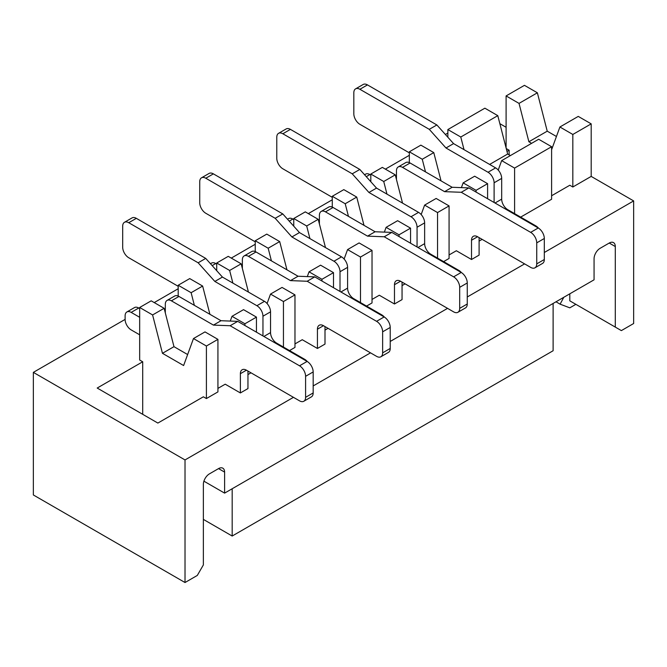 <?xml version="1.0" encoding="UTF-8"?>
<svg xmlns="http://www.w3.org/2000/svg" width="667" height="667" viewBox="0 0 667 667"><rect width="100%" height="100%" fill="white"/><g stroke="black" fill="none" stroke-linecap="round" stroke-linejoin="round"><path stroke-width="1" d="M409.338 152.851L359.888 124.304A8.579 4.952 60 0 1 353.827 113.79L353.827 92.78A8.579 4.952 60 0 1 355.603 88.853L363.182 84.476A8.579 4.952 60 0 1 367.475 84.901L436.868 124.962L453.568 143.613L495.614 167.884A8.579 4.952 60 0 1 501.684 178.397L501.684 199.158A8.579 4.952 -120 0 0 507.754 209.671L535.826 225.88A8.579 4.952 60 0 1 538.477 228.114M453.568 143.613L445.99 147.991L488.036 172.261A8.579 4.952 60 0 1 494.105 182.775L494.105 202.485M436.868 124.962L429.281 129.34L445.99 147.991M355.603 88.853A8.579 4.952 60 0 1 359.888 89.278L429.281 129.34M370.81 175.088L369.902 174.562A8.579 4.952 -120 0 0 365.608 174.137L364.566 174.746M479.098 237.61L479.098 255.119L471.519 259.505L471.519 240.237A8.579 4.952 60 0 1 473.295 236.31A8.579 4.952 60 0 1 477.58 236.735L530.665 267.384A8.579 4.952 -120 0 0 534.959 267.809A8.579 4.952 -120 0 0 536.735 263.882L536.735 242.863A8.579 4.952 -120 0 0 530.665 232.358L461.272 192.288L444.572 191.654L402.526 167.375A8.579 4.952 -120 0 0 398.232 166.95A8.579 4.952 -120 0 0 396.456 170.877L396.456 179.498M444.572 191.654L452.151 187.277L410.105 162.998A8.579 4.952 -120 0 0 405.819 162.573L398.232 166.95M461.272 192.288L468.859 187.911L452.151 187.277M534.959 267.809L542.538 263.432A8.579 4.952 -120 0 0 544.314 259.505L544.314 238.486A8.579 4.952 -120 0 0 538.252 227.981L468.859 187.911M332.283 197.332L282.841 168.784A8.579 4.952 60 0 1 276.78 158.279L276.78 137.26A8.579 4.952 60 0 1 278.556 133.333L286.135 128.956A8.579 4.952 60 0 1 290.428 129.381L359.821 169.443L376.522 188.094L418.568 212.373A8.579 4.952 60 0 1 424.637 222.878L424.637 243.647A8.579 4.952 -120 0 0 430.707 254.152L458.779 270.36A8.579 4.952 60 0 1 461.431 272.595M376.522 188.094L368.943 192.471L410.989 216.75A8.579 4.952 60 0 1 417.058 227.255L417.058 246.973M359.821 169.443L352.234 173.82L368.943 192.471M278.556 133.333A8.579 4.952 60 0 1 282.841 133.759L352.234 173.82M293.763 219.568L292.855 219.043A8.579 4.952 -120 0 0 288.561 218.618L287.519 219.226M402.051 282.091L402.051 299.608L394.472 303.985L394.472 284.717A8.579 4.952 60 0 1 396.248 280.79A8.579 4.952 60 0 1 400.534 281.216L453.618 311.864A8.579 4.952 -120 0 0 457.912 312.289A8.579 4.952 -120 0 0 459.688 308.362L459.688 287.344A8.579 4.952 -120 0 0 453.618 276.838L384.225 236.777L367.525 236.135L325.479 211.864A8.579 4.952 -120 0 0 321.186 211.439A8.579 4.952 -120 0 0 319.41 215.366L319.41 223.979M367.525 236.135L375.104 231.757L333.058 207.479A8.579 4.952 -120 0 0 328.773 207.053L321.186 211.439M384.225 236.777L391.812 232.399L375.104 231.757M457.912 312.289L465.491 307.912A8.579 4.952 -120 0 0 467.267 303.985L467.267 282.966A8.579 4.952 -120 0 0 461.205 272.461L391.812 232.399M463.14 182.866L476.071 190.328L487.594 183.667L474.671 176.205L463.14 182.866L461.406 187.627M422.261 159.255L433.783 152.601L420.86 145.139L409.338 151.793L422.261 159.255L425.504 171.886M433.783 152.601L441.045 180.865M386.093 227.347L399.024 234.809L410.547 228.156L397.624 220.694L386.093 227.347L384.359 232.108M345.214 203.743L356.737 197.082L343.813 189.628L332.283 196.281L345.214 203.743L348.457 216.375M356.737 197.082L363.999 225.346M424.621 205.102L437.544 212.565L449.074 205.911L436.143 198.449L424.621 205.102L421.169 214.549M383.733 181.499L395.264 174.846L382.341 167.384L370.81 174.037L383.733 181.499L386.977 194.13M395.264 174.846L402.526 203.101M563.79 297.299L560.105 304.169L555.995 301.792M560.105 304.169L569.801 307.837L575.863 304.335L569.801 300.834L621.369 330.607L633.65 323.512L633.65 200.917L591.187 176.405L572.828 187.002L572.828 134.459L559.905 126.997L578.256 116.4L591.187 123.862L591.187 176.405M569.801 293.83L569.801 300.834M572.828 134.459L591.187 123.862M559.905 126.997L551.601 149.733M531.607 143.338L528.881 141.763L547.232 131.174L556.436 136.485M528.881 141.763L519.026 103.393L537.377 92.796L547.232 131.174M519.026 103.393L506.095 95.931L524.445 85.334L537.377 92.796M514.591 168.084L501.667 160.622L538.678 139.253L551.601 146.715L514.591 168.084L514.591 213.615M501.667 160.622L498.216 170.06M489.628 164.432L507.654 154.027L510.372 155.594M497.79 115.649L460.78 137.018L447.857 129.556L484.867 108.187L497.79 115.649L507.654 154.027M464.024 149.65L460.78 137.018M471.519 259.505L456.353 250.742L449.074 254.944M394.472 303.985L379.306 295.231L372.028 299.433M487.594 183.667L487.594 198.733M409.338 151.793L409.338 162.606M476.071 190.328L476.071 192.079M479.098 241.112L482.133 239.361M410.547 228.156L410.547 243.213M332.283 196.281L332.283 207.095M399.024 234.809L399.024 236.56M402.051 285.593L405.086 283.842M506.095 95.931L506.095 147.982M506.987 151.459L509.129 150.217L509.129 154.877M447.857 129.556L447.857 137.227M520.66 217.117L551.601 199.258L551.601 146.715M572.828 187.002L569.801 185.243L551.601 195.756M449.074 205.911L449.074 258.454L443.613 261.606M370.81 174.037L370.81 181.716M437.544 212.565L437.544 258.104M609.229 243.038A8.579 4.952 -60 0 1 613.523 242.613A8.579 4.952 -60 0 1 615.299 246.54L609.229 243.038L600.133 248.291A8.579 4.952 -60 0 0 594.064 258.804L594.064 279.815L224.604 493.121L224.604 472.111L218.534 468.609L209.438 473.862A8.579 4.952 -60 0 0 203.368 484.367L203.368 564.924L197.299 575.438L185.017 582.524L185.017 459.938L293.463 397.324M615.299 327.105L615.299 246.54M506.245 148.558L509.129 150.217M506.095 127.28L499.85 123.67M553.118 303.46L553.118 350.742L232.183 536.035L232.183 488.744M309.93 238.611L306.687 225.98L318.217 219.326L305.286 211.864L293.763 218.518L293.763 226.196M318.217 219.326L325.479 247.59M347.574 249.583L360.497 257.045L372.028 250.392L359.096 242.93L347.574 249.583L344.122 259.029M372.028 250.392L372.028 302.935L366.567 306.086M360.497 257.045L360.497 302.585M293.763 218.518L306.687 225.98M203.91 481.174L224.604 493.121M203.368 519.393L232.183 536.035M139.67 317.292L131.174 312.389A8.579 4.952 -120 0 0 126.888 311.964A8.579 4.952 -120 0 0 125.113 315.891L125.113 319.393L33.35 372.369L33.35 494.964L185.017 582.524M447.857 133.058L445.398 134.484M409.338 155.303L385.368 169.135M332.283 199.783L308.321 213.615M255.236 244.264L231.274 258.096M178.189 288.744L154.227 302.585M313.173 385.943L370.51 352.843M390.22 341.462L447.557 308.362M467.267 296.982L524.604 263.882M544.314 252.493L633.65 200.917M218.534 468.609A8.579 4.952 -60 0 1 222.828 468.184A8.579 4.952 -60 0 1 224.604 472.111M33.35 372.369L185.017 459.938M139.67 334.809L131.174 329.907A8.579 4.952 -120 0 1 125.113 319.393M247.957 371.06L247.957 388.569L240.378 392.946L225.213 384.192L217.926 388.394M325.004 326.572L325.004 344.089L317.425 348.466L302.259 339.711L294.972 343.914M325.004 330.082L328.039 328.331M247.957 374.562L250.992 372.811M139.67 307.487L152.593 314.949L164.124 308.296L151.192 300.834L139.67 307.487L139.67 360.022L142.705 361.772L142.705 414.315M206.403 398.558L217.926 391.896L217.926 339.361L205.002 331.899L193.48 338.553L206.403 346.015L206.403 398.558L203.368 396.798L157.871 423.07L97.199 388.044L142.705 361.772M289.52 350.567L294.972 347.415L294.972 294.872L282.049 287.419L270.527 294.072L283.45 301.534L294.972 294.872M191.121 292.705L202.643 286.051L189.72 278.589L178.189 285.243L191.121 292.705L194.364 305.336M229.64 270.469L241.171 263.807L228.239 256.345L216.717 263.006L229.64 270.469L232.883 283.1M268.167 248.224L279.69 241.571L266.767 234.109L255.236 240.762L268.167 248.224L271.411 260.855M193.48 338.553L183.617 365.541L162.456 353.318L152.593 314.949M206.403 346.015L217.926 339.361M164.124 308.296L173.979 346.665L187.635 354.552M230.257 321.077L231.999 316.308L244.922 323.77L256.453 317.117L256.453 332.183M244.922 323.77L244.922 325.521M202.643 286.051L209.905 314.307M256.453 317.117L243.53 309.655L231.999 316.308M178.189 285.243L178.189 296.056M283.45 301.534L283.45 347.065M241.171 263.807L248.432 292.071M216.717 263.006L216.717 270.677M270.527 294.072L267.075 303.51M307.312 276.597L309.046 271.828L321.969 279.29L333.5 272.636L333.5 287.694M321.969 279.29L321.969 281.04M279.69 241.571L286.952 269.827M333.5 272.636L320.577 265.174L309.046 271.828M255.236 240.762L255.236 251.576M162.456 353.318L173.979 346.665M178.189 286.293L128.748 257.745A8.579 4.952 60 0 1 122.686 247.24L122.686 226.23A8.579 4.952 60 0 1 124.462 222.294L132.041 217.917A8.579 4.952 60 0 1 136.335 218.342L205.728 258.412L222.428 277.063L264.474 301.334A8.579 4.952 60 0 1 270.544 311.839L270.544 332.608A8.579 4.952 -120 0 0 276.613 343.113L304.686 359.321A8.579 4.952 60 0 1 307.337 361.564M222.428 277.063L214.849 281.441L256.895 305.711A8.579 4.952 60 0 1 262.956 316.225L262.956 335.935M205.728 258.412L198.141 262.79L214.849 281.441M124.462 222.294A8.579 4.952 60 0 1 128.748 222.72L198.141 262.79M317.425 348.466L317.425 329.206A8.579 4.952 60 0 1 319.201 325.271A8.579 4.952 60 0 1 323.487 325.696L376.572 356.345A8.579 4.952 -120 0 0 380.865 356.77A8.579 4.952 -120 0 0 382.641 352.843L382.641 331.832A8.579 4.952 -120 0 0 376.572 321.319L307.179 281.257L290.478 280.615L248.432 256.345A8.579 4.952 -120 0 0 244.139 255.92A8.579 4.952 -120 0 0 242.363 259.847L242.363 268.459M216.717 264.057L215.808 263.532A8.579 4.952 -120 0 0 211.514 263.106L210.472 263.707M380.865 356.77L388.444 352.393A8.579 4.952 -120 0 0 390.22 348.466L390.22 327.447A8.579 4.952 -120 0 0 384.159 316.942L314.766 276.88L298.057 276.238L256.011 251.968A8.579 4.952 -120 0 0 251.726 251.542L244.139 255.92M307.179 281.257L314.766 276.88M290.478 280.615L298.057 276.238M255.236 241.813L205.795 213.265A8.579 4.952 60 0 1 199.733 202.76L199.733 181.741A8.579 4.952 60 0 1 201.509 177.814L209.088 173.437A8.579 4.952 60 0 1 213.382 173.862L282.775 213.924L299.475 232.575L341.521 256.853A8.579 4.952 60 0 1 347.59 267.359L347.59 288.127A8.579 4.952 -120 0 0 353.66 298.633L381.732 314.841A8.579 4.952 60 0 1 384.384 317.075M299.475 232.575L291.896 236.952L333.942 261.231A8.579 4.952 60 0 1 340.012 271.736L340.012 291.454M282.775 213.924L275.188 218.301L291.896 236.952M201.509 177.814A8.579 4.952 60 0 1 205.795 178.239L275.188 218.301M240.378 392.946L240.378 373.687A8.579 4.952 60 0 1 242.154 369.76A8.579 4.952 60 0 1 246.44 370.185L299.525 400.834A8.579 4.952 -120 0 0 303.818 401.259A8.579 4.952 -120 0 0 305.594 397.324L305.594 376.313A8.579 4.952 -120 0 0 299.525 365.799L230.132 325.738L213.432 325.104L171.386 300.825A8.579 4.952 -120 0 0 167.092 300.4A8.579 4.952 -120 0 0 165.316 304.327L165.316 312.94M139.67 308.538L138.761 308.012A8.579 4.952 -120 0 0 134.467 307.587L126.888 311.964M303.818 401.259L311.397 396.873A8.579 4.952 -120 0 0 313.173 392.946L313.173 371.936A8.579 4.952 -120 0 0 307.112 361.422L237.719 321.361L221.01 320.719L178.964 296.448A8.579 4.952 -120 0 0 174.679 296.023L167.092 300.4M230.132 325.738L237.719 321.361M213.432 325.104L221.01 320.719M535.826 225.88L535.217 226.23M507.754 209.671L507.145 210.022M501.684 199.158L495.014 203.01M501.684 178.397L494.105 182.775M495.614 167.884L488.036 172.261M367.475 84.901L359.888 89.278M366.275 176.655L369.902 174.562M402.526 167.375L410.105 162.998M530.665 232.358L538.252 227.981M536.735 242.863L544.314 238.486M536.735 263.882L544.314 259.505M471.519 240.237L477.58 236.735M458.779 270.36L458.171 270.71M430.707 254.152L430.098 254.502M424.637 243.647L417.967 247.499M424.637 222.878L417.058 227.255M418.568 212.373L410.989 216.75M290.428 129.381L282.841 133.759M289.228 221.136L292.855 219.043M325.479 211.864L333.058 207.479M453.618 276.838L461.205 272.461M459.688 287.344L467.267 282.966M459.688 308.362L467.267 303.985M394.472 284.717L400.534 281.216M304.686 359.321L304.077 359.671M276.613 343.113L276.005 343.463M270.544 332.608L263.874 336.46M270.544 311.839L262.956 316.225M264.474 301.334L256.895 305.711M136.335 218.342L128.748 222.72M317.425 329.206L323.487 325.696M382.641 352.843L390.22 348.466M382.641 331.832L390.22 327.447M376.572 321.319L384.159 316.942M248.432 256.345L256.011 251.968M212.181 265.616L215.808 263.532M381.732 314.841L381.124 315.191M353.66 298.633L353.051 298.983M347.59 288.127L340.92 291.979M347.59 267.359L340.012 271.736M341.521 256.853L333.942 261.231M213.382 173.862L205.795 178.239M240.378 373.687L246.44 370.185M305.594 397.324L313.173 392.946M305.594 376.313L313.173 371.936M299.525 365.799L307.112 361.422M171.386 300.825L178.964 296.448M131.174 312.389L138.761 308.012"/></g></svg>
